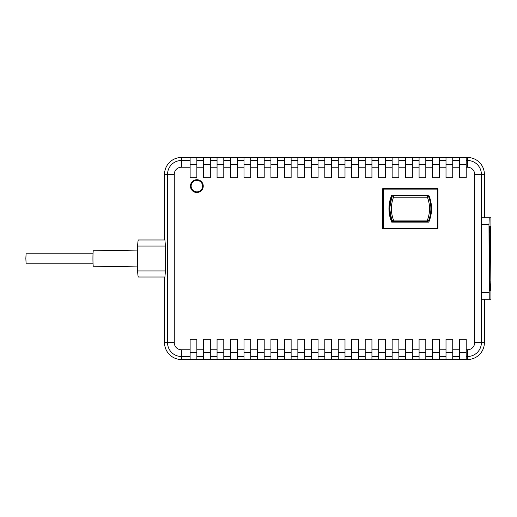 <?xml version="1.0" encoding="UTF-8"?>
<svg xmlns="http://www.w3.org/2000/svg" width="517" height="517" viewBox="0 0 517 517"><rect width="100%" height="100%" fill="white"/><g stroke="black" fill="none" stroke-linecap="round" stroke-linejoin="round"><path stroke-width="0.78" d="M93.021 263.211L26.096 263.211L25.85 258.5L26.096 253.782L93.021 253.782M137.606 266.901L93.344 266.21A7.71 0.401 -90 0 1 92.937 258.5A7.71 0.401 -90 0 1 93.344 250.79L137.606 250.092M190.792 186.114A6.062 6.062 0 0 1 196.854 180.052A6.062 6.062 0 0 1 202.916 186.114A6.062 6.062 0 0 1 196.854 192.169A6.062 6.062 0 0 1 190.792 186.114A6.062 6.062 0 0 0 196.854 192.169A6.062 6.062 0 0 0 202.916 186.114M391.834 220.597L389.624 208.668A33.301 33.301 0 0 0 391.834 220.597A1.344 1.344 0 0 0 393.094 221.463L427.41 221.463A1.344 1.344 0 0 0 428.671 220.597A33.301 33.301 0 0 0 428.671 196.738C431.617 204.68 431.617 212.636 428.671 220.597L427.43 220.119C430.228 212.474 430.228 204.842 427.43 197.223L393.495 197.223C390.703 204.868 390.703 212.5 393.495 220.119L391.834 220.597A1.344 1.344 0 0 0 393.094 221.463A1.344 0.401 90 0 0 393.495 220.119L427.43 220.119L427.41 221.463A1.344 1.344 0 0 0 428.671 220.597M391.731 195.2A33.973 33.973 0 0 0 391.731 222.136L428.767 222.136A33.973 33.973 0 0 0 428.767 195.2L391.731 195.2M165.453 246.04L164.923 239.978L138.401 239.978A21.966 1.15 90 0 0 137.606 246.04L137.606 270.96A21.966 1.15 -90 0 0 138.401 277.015L164.923 277.015L165.453 270.96L165.453 246.04L137.606 246.04M391.834 196.738A1.344 1.344 0 0 1 393.094 195.872A1.344 0.401 -90 0 1 393.495 197.223L391.834 196.738A33.301 33.301 0 0 0 389.624 208.668L391.834 196.738A1.344 1.344 0 0 1 393.094 195.872L427.41 195.872L427.43 197.223L428.671 196.738A1.344 1.344 0 0 0 427.41 195.872A1.344 1.344 0 0 1 428.671 196.738M466.211 352.775L466.211 339.307L459.477 339.307L459.477 352.775L466.211 352.775L466.211 359.509L467.542 359.509A16.848 16.848 0 0 0 484.39 342.661L484.39 299.24M484.39 217.76L484.39 174.339A16.848 16.848 0 0 0 467.542 157.491L466.211 157.491L466.211 164.225L459.477 164.225L459.477 177.693L466.211 177.693L466.211 164.225M489.224 217.76L481.818 217.76L481.586 224.494L481.818 299.24L490.917 299.24L490.917 217.76L489.224 217.76L488.985 224.494L489.224 299.24M196.854 352.775L196.854 339.307L190.12 339.307L190.12 352.775L196.854 352.775L196.854 359.509L203.588 359.509L203.588 352.775L210.322 352.775L210.322 339.307L203.588 339.307L203.588 352.775M459.477 164.225L459.477 157.491L452.743 157.491L452.743 164.225L446.009 164.225L446.009 157.491L439.276 157.491L439.276 164.225L432.542 164.225L432.542 157.491L425.808 157.491L425.808 164.225L419.074 164.225L419.074 157.491L412.34 157.491L412.34 164.225L405.606 164.225L405.606 157.491L398.872 157.491L398.872 164.225L392.138 164.225L392.138 157.491L385.404 157.491L385.404 164.225L378.67 164.225L378.67 157.491L371.936 157.491L371.936 164.225L365.202 164.225L365.202 157.491L358.468 157.491L358.468 164.225L351.734 164.225L351.734 157.491L345.001 157.491L345.001 164.225L338.267 164.225L338.267 157.491L331.533 157.491L331.533 164.225L324.799 164.225L324.799 157.491L318.065 157.491L318.065 164.225L311.331 164.225L311.331 157.491L304.597 157.491L304.597 164.225L297.863 164.225L297.863 157.491L291.129 157.491L291.129 164.225L284.395 164.225L284.395 157.491L277.661 157.491L277.661 164.225L270.927 164.225L270.927 157.491L264.193 157.491L264.193 164.225L257.46 164.225L257.46 157.491L250.726 157.491L250.726 164.225L243.992 164.225L243.992 157.491L237.258 157.491L237.258 164.225L230.524 164.225L230.524 157.491L223.79 157.491L223.79 164.225L217.056 164.225L217.056 157.491L210.322 157.491L210.322 164.225L203.588 164.225L203.588 157.491L196.854 157.491L196.854 164.225L190.12 164.225L190.12 157.491L181.383 157.491A16.848 16.848 0 0 0 164.535 174.339L164.535 239.978M210.322 352.775L210.322 359.509L217.056 359.509L217.056 352.775L223.79 352.775L223.79 339.307L217.056 339.307L217.056 352.775M223.79 352.775L223.79 359.509L230.524 359.509L230.524 352.775L237.258 352.775L237.258 339.307L230.524 339.307L230.524 352.775M237.258 352.775L237.258 359.509L243.992 359.509L243.992 352.775L250.726 352.775L250.726 339.307L243.992 339.307L243.992 352.775M250.726 352.775L250.726 359.509L257.46 359.509L257.46 352.775L264.193 352.775L264.193 339.307L257.46 339.307L257.46 352.775M264.193 352.775L264.193 359.509L270.927 359.509L270.927 352.775L277.661 352.775L277.661 339.307L270.927 339.307L270.927 352.775M277.661 352.775L277.661 359.509L284.395 359.509L284.395 352.775L291.129 352.775L291.129 339.307L284.395 339.307L284.395 352.775M291.129 352.775L291.129 359.509L297.863 359.509L297.863 352.775L304.597 352.775L304.597 339.307L297.863 339.307L297.863 352.775M304.597 352.775L304.597 359.509L311.331 359.509L311.331 352.775L318.065 352.775L318.065 339.307L311.331 339.307L311.331 352.775M318.065 352.775L318.065 359.509L324.799 359.509L324.799 352.775L331.533 352.775L331.533 339.307L324.799 339.307L324.799 352.775M331.533 352.775L331.533 359.509L338.267 359.509L338.267 352.775L345.001 352.775L345.001 339.307L338.267 339.307L338.267 352.775M345.001 352.775L345.001 359.509L351.734 359.509L351.734 352.775L358.468 352.775L358.468 339.307L351.734 339.307L351.734 352.775M358.468 352.775L358.468 359.509L365.202 359.509L365.202 352.775L371.936 352.775L371.936 339.307L365.202 339.307L365.202 352.775M371.936 352.775L371.936 359.509L378.67 359.509L378.67 352.775L385.404 352.775L385.404 339.307L378.67 339.307L378.67 352.775M385.404 352.775L385.404 359.509L392.138 359.509L392.138 352.775L398.872 352.775L398.872 339.307L392.138 339.307L392.138 352.775M398.872 352.775L398.872 359.509L405.606 359.509L405.606 352.775L412.34 352.775L412.34 339.307L405.606 339.307L405.606 352.775M412.34 352.775L412.34 359.509L419.074 359.509L419.074 352.775L425.808 352.775L425.808 339.307L419.074 339.307L419.074 352.775M425.808 352.775L425.808 359.509L432.542 359.509L432.542 352.775L439.276 352.775L439.276 339.307L432.542 339.307L432.542 352.775M439.276 352.775L439.276 359.509L446.009 359.509L446.009 352.775L452.743 352.775L452.743 339.307L446.009 339.307L446.009 352.775M452.743 352.775L452.743 359.509L459.477 359.509L459.477 352.775M164.535 277.015L164.535 342.661A16.848 16.848 0 0 0 181.383 359.509L190.12 359.509L190.12 352.775M459.477 157.491L466.211 157.491M466.211 359.509L459.477 359.509M446.009 157.491L452.743 157.491M446.009 164.225L446.009 177.693L452.743 177.693L452.743 164.225M452.743 359.509L446.009 359.509M432.542 157.491L439.276 157.491M432.542 164.225L432.542 177.693L439.276 177.693L439.276 164.225M439.276 359.509L432.542 359.509M419.074 157.491L425.808 157.491M419.074 164.225L419.074 177.693L425.808 177.693L425.808 164.225M425.808 359.509L419.074 359.509M405.606 157.491L412.34 157.491M405.606 164.225L405.606 177.693L412.34 177.693L412.34 164.225M412.34 359.509L405.606 359.509M392.138 157.491L398.872 157.491M392.138 164.225L392.138 177.693L398.872 177.693L398.872 164.225M398.872 359.509L392.138 359.509M378.67 157.491L385.404 157.491M378.67 164.225L378.67 177.693L385.404 177.693L385.404 164.225M385.404 359.509L378.67 359.509M365.202 157.491L371.936 157.491M365.202 164.225L365.202 177.693L371.936 177.693L371.936 164.225M371.936 359.509L365.202 359.509M351.734 157.491L358.468 157.491M351.734 164.225L351.734 177.693L358.468 177.693L358.468 164.225M358.468 359.509L351.734 359.509M338.267 157.491L345.001 157.491M338.267 164.225L338.267 177.693L345.001 177.693L345.001 164.225M345.001 359.509L338.267 359.509M324.799 157.491L331.533 157.491M324.799 164.225L324.799 177.693L331.533 177.693L331.533 164.225M331.533 359.509L324.799 359.509M311.331 157.491L318.065 157.491M311.331 164.225L311.331 177.693L318.065 177.693L318.065 164.225M318.065 359.509L311.331 359.509M297.863 157.491L304.597 157.491M297.863 164.225L297.863 177.693L304.597 177.693L304.597 164.225M304.597 359.509L297.863 359.509M284.395 157.491L291.129 157.491M284.395 164.225L284.395 177.693L291.129 177.693L291.129 164.225M291.129 359.509L284.395 359.509M270.927 157.491L277.661 157.491M270.927 164.225L270.927 177.693L277.661 177.693L277.661 164.225M277.661 359.509L270.927 359.509M257.46 157.491L264.193 157.491M257.46 164.225L257.46 177.693L264.193 177.693L264.193 164.225M264.193 359.509L257.46 359.509M243.992 157.491L250.726 157.491M243.992 164.225L243.992 177.693L250.726 177.693L250.726 164.225M250.726 359.509L243.992 359.509M230.524 157.491L237.258 157.491M230.524 164.225L230.524 177.693L237.258 177.693L237.258 164.225M237.258 359.509L230.524 359.509M217.056 157.491L223.79 157.491M217.056 164.225L217.056 177.693L223.79 177.693L223.79 164.225M223.79 359.509L217.056 359.509M203.588 157.491L210.322 157.491M203.588 164.225L203.588 177.693L210.322 177.693L210.322 164.225M210.322 359.509L203.588 359.509M190.12 157.491L196.854 157.491M190.12 164.225L190.12 177.693L196.854 177.693L196.854 164.225M196.854 359.509L190.12 359.509M490.459 226.517L489.528 226.517L489.295 233.251L489.528 290.483L490.459 290.483L490.846 281.035L490.459 226.517M489.295 281.035L490.846 281.035M489.295 235.965L490.846 235.965M382.574 228.197L382.574 189.138A0.672 0.672 0 0 1 383.252 188.466L437.253 188.466A0.672 0.672 0 0 1 437.931 189.138L437.931 228.197A0.672 0.672 0 0 1 437.253 228.869L383.252 228.869A0.672 0.672 0 0 1 382.574 228.197L437.253 228.197L437.253 189.138L383.252 189.138L383.252 228.869A0.672 0.672 0 0 1 382.574 228.197M165.453 270.96L137.606 270.96M202.58 186.114A5.726 5.726 0 0 0 196.854 180.388A5.726 5.726 0 0 0 191.135 186.114A5.726 5.726 0 0 0 196.854 191.833A5.726 5.726 0 0 0 202.58 186.114M203.252 186.114A6.398 6.398 0 0 1 196.854 192.505A6.398 6.398 0 0 1 190.456 186.114A6.398 6.398 0 0 1 196.854 179.716A6.398 6.398 0 0 1 203.252 186.114M196.854 349.77L203.588 349.77M210.322 349.77L217.056 349.77M223.79 349.77L230.524 349.77M237.258 349.77L243.992 349.77M250.726 349.77L257.46 349.77M264.193 349.77L270.927 349.77M277.661 349.77L284.395 349.77M291.129 349.77L297.863 349.77M304.597 349.77L311.331 349.77M318.065 349.77L324.799 349.77M331.533 349.77L338.267 349.77M345.001 349.77L351.734 349.77M358.468 349.77L365.202 349.77M371.936 349.77L378.67 349.77M385.404 349.77L392.138 349.77M398.872 349.77L405.606 349.77M412.34 349.77L419.074 349.77M425.808 349.77L432.542 349.77M439.276 349.77L446.009 349.77M452.743 349.77L459.477 349.77M466.211 349.77L467.542 349.77A7.109 7.109 0 0 0 474.658 342.661L474.658 174.339A7.109 7.109 0 0 0 467.542 167.23L466.211 167.23M459.477 167.23L452.743 167.23M446.009 167.23L439.276 167.23M432.542 167.23L425.808 167.23M419.074 167.23L412.34 167.23M405.606 167.23L398.872 167.23M392.138 167.23L385.404 167.23M378.67 167.23L371.936 167.23M365.202 167.23L358.468 167.23M351.734 167.23L345.001 167.23M338.267 167.23L331.533 167.23M324.799 167.23L318.065 167.23M311.331 167.23L304.597 167.23M297.863 167.23L291.129 167.23M284.395 167.23L277.661 167.23M270.927 167.23L264.193 167.23M257.46 167.23L250.726 167.23M243.992 167.23L237.258 167.23M230.524 167.23L223.79 167.23M217.056 167.23L210.322 167.23M203.588 167.23L196.854 167.23M190.12 167.23L181.383 167.23A7.109 7.109 0 0 0 174.268 174.339L174.268 342.661A7.109 7.109 0 0 0 181.383 349.77L190.12 349.77M466.211 160.496L467.542 160.496A13.843 13.843 0 0 1 481.385 174.339L484.39 174.339M474.658 174.339L481.385 174.339L481.385 342.661L484.39 342.661M203.588 356.504L196.854 356.504M190.12 356.504L181.383 356.504A13.843 13.843 0 0 1 167.54 342.661L167.54 174.339A13.843 13.843 0 0 1 181.383 160.496L190.12 160.496M181.383 167.23L181.383 157.491M217.056 356.504L210.322 356.504M196.854 160.496L203.588 160.496M230.524 356.504L223.79 356.504M210.322 160.496L217.056 160.496M243.992 356.504L237.258 356.504M223.79 160.496L230.524 160.496M257.46 356.504L250.726 356.504M237.258 160.496L243.992 160.496M270.927 356.504L264.193 356.504M250.726 160.496L257.46 160.496M284.395 356.504L277.661 356.504M264.193 160.496L270.927 160.496M297.863 356.504L291.129 356.504M277.661 160.496L284.395 160.496M311.331 356.504L304.597 356.504M291.129 160.496L297.863 160.496M324.799 356.504L318.065 356.504M304.597 160.496L311.331 160.496M338.267 356.504L331.533 356.504M318.065 160.496L324.799 160.496M351.734 356.504L345.001 356.504M331.533 160.496L338.267 160.496M365.202 356.504L358.468 356.504M345.001 160.496L351.734 160.496M378.67 356.504L371.936 356.504M358.468 160.496L365.202 160.496M392.138 356.504L385.404 356.504M371.936 160.496L378.67 160.496M405.606 356.504L398.872 356.504M385.404 160.496L392.138 160.496M419.074 356.504L412.34 356.504M398.872 160.496L405.606 160.496M432.542 356.504L425.808 356.504M412.34 160.496L419.074 160.496M446.009 356.504L439.276 356.504M425.808 160.496L432.542 160.496M459.477 356.504L452.743 356.504M439.276 160.496L446.009 160.496M467.542 349.77L467.542 356.504L466.211 356.504M474.658 342.661L481.385 342.661A13.843 13.843 0 0 1 467.542 356.504L467.542 359.509M452.743 160.496L459.477 160.496M174.268 174.339L164.535 174.339M174.268 342.661L164.535 342.661M181.383 349.77L181.383 359.509M467.542 167.23L467.542 157.491M488.985 224.494L481.586 224.494M488.985 292.506L481.586 292.506M383.252 189.138L382.574 189.138A0.672 0.672 0 0 1 383.252 188.466L383.252 189.138M437.253 228.869L437.253 228.197L437.931 228.197A0.672 0.672 0 0 1 437.253 228.869M437.253 189.138L437.253 188.466A0.672 0.672 0 0 1 437.931 189.138L437.253 189.138"/></g></svg>
